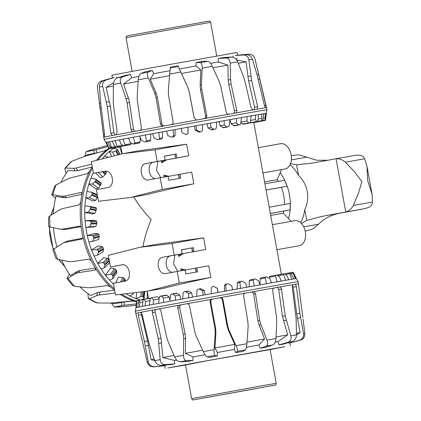 <?xml version="1.0" encoding="UTF-8"?>
<svg xmlns="http://www.w3.org/2000/svg" width="421" height="421" viewBox="0 0 421 421"><rect width="100%" height="100%" fill="white"/><g stroke="black" fill="none" stroke-linecap="round" stroke-linejoin="round"><path stroke-width="0.63" d="M281.375 274.255L253.763 122.316M276.918 249.721L299.284 245.732A12.719 8.394 -100.1 0 0 304.499 240.975A12.719 8.394 -100.1 0 0 303.825 227.03A12.719 8.394 -100.1 0 0 294.826 220.688L272.366 224.693M270.324 213.442L290.006 209.932A38.379 25.334 -100.1 0 0 290.206 206.727A38.379 25.334 -100.1 0 0 290.216 203.469L269.193 207.211M266.061 189.987L287.085 186.24A38.379 25.334 -100.1 0 0 285.933 183.198A38.379 25.334 -100.1 0 0 284.612 180.277L264.93 183.782M262.957 172.905L285.049 168.968A12.83 8.467 -100.1 0 0 291.364 159.77A12.83 8.467 -100.1 0 0 287.064 146.313A12.83 8.467 -100.1 0 0 280.549 143.708L258.368 147.66M106.066 171.052L93.43 173.341L105.387 171.115A8.288 5.473 79.9 0 1 105.413 171.11A8.288 5.473 79.9 0 1 112.249 178.272A8.288 5.473 79.9 0 1 108.35 187.429L96.398 189.655L98.514 201.291L130.773 197.46L162.264 189.413L160.148 177.778L168.1 176.362L168.81 180.288L180.62 178.183L179.909 174.257L191.718 172.152L193.834 183.788C174.999 187.813 159.28 191.423 146.666 194.628L130.773 197.46M155.465 178.646A8.288 5.473 79.9 0 1 149.281 171.431A8.288 5.473 79.9 0 1 153.181 162.274L165.132 160.048L157.186 161.464L155.07 149.829L122.811 153.66L138.709 150.823L186.64 144.203L188.75 155.838A67.549 0.263 169.7 0 0 166.59 159.885L161.606 162.848L161.232 160.775M160.148 177.778L148.197 180.004A8.288 5.473 79.9 0 1 148.166 180.009A8.288 5.473 79.9 0 1 141.335 172.847A8.288 5.473 79.9 0 1 145.229 163.69L153.181 162.274M157.938 161.385L156.533 170.163L160.706 177.678M172.089 243.48L203.659 237.854L155.728 244.475L139.83 247.306L172.089 243.48L174.205 255.11L182.151 253.695L170.2 255.926A8.288 5.473 -100.1 0 0 166.3 265.083A8.288 5.473 -100.1 0 0 172.484 272.298M177.167 271.424L179.283 283.059L210.853 277.439L208.737 265.804L196.928 267.903L197.638 271.834L185.829 273.939L185.119 270.008L165.216 273.655A8.288 5.473 79.9 0 1 165.185 273.661A8.288 5.473 79.9 0 1 158.354 266.498A8.288 5.473 79.9 0 1 162.248 257.342L174.205 255.11M122.464 264.756L122.406 264.767A8.288 5.473 79.9 0 1 122.432 264.762A8.288 5.473 79.9 0 1 129.268 271.919A8.288 5.473 79.9 0 1 125.369 281.081L113.417 283.307L115.533 294.942L147.792 291.111L163.685 288.28C176.299 285.075 192.018 281.46 210.853 277.439M174.957 255.037L173.552 263.814L177.725 271.329M142.961 246.748C144.377 238.239 147.118 229.171 151.197 219.552C143.924 211.947 138.13 204.406 133.81 196.923M164.19 177.057L163.853 175.199L169.079 176.273M203.659 237.854L205.769 249.49A67.549 0.263 169.7 0 0 183.609 253.537L178.625 256.494L178.251 254.426M181.209 270.708L180.872 268.851L186.098 269.924M278.344 181.393A29.633 19.561 -100.1 0 0 277.207 179.672L281.491 169.6M284.454 204.495A29.633 19.561 -100.1 0 0 281.323 187.313L287.085 186.24M291.137 221.346L283.301 213.179A29.633 19.561 -100.1 0 0 283.775 211.095L290.006 209.932M183.609 253.537L181.783 253.863A8.288 5.473 -100.1 0 0 178.625 256.494M181.783 253.863L205.769 249.49M181.456 249.864L191.755 247.943L192.465 251.869M185.135 270.103L195.433 268.182L196.144 272.098M180.872 268.851A8.288 5.473 -100.1 0 0 183.882 270.229M182.151 253.695L181.44 249.769L193.25 247.664L193.96 251.595M139.83 247.306L108.339 255.358L110.449 266.993L123.085 264.704M179.283 283.059L147.792 291.111M196.928 267.903L195.433 268.182M122.406 264.767L110.449 266.993M191.755 247.943L193.25 247.664M195.66 268.14L196.37 272.061M191.981 247.901L192.697 251.826M93.43 173.341L91.32 161.706L122.811 153.66M168.116 176.452L178.415 174.531L179.125 178.451M166.863 176.578A8.288 5.473 79.9 0 1 163.853 175.199M155.07 149.829L186.64 144.203M188.75 155.838L176.941 157.943L176.231 154.018L164.422 156.117L165.132 160.048M157.186 161.464L145.229 163.69M179.909 174.257L178.641 174.494L179.351 178.409M164.437 156.212L174.962 154.249L175.678 158.18L176.941 157.943M174.962 154.249L176.231 154.018M174.736 154.291L175.678 158.18M161.606 162.848A8.288 5.473 79.9 0 1 164.764 160.212L175.446 158.217M162.264 189.413L193.834 183.788M277.207 179.672L264.593 181.919M281.323 187.313L266.067 190.034M283.775 211.095L270.329 213.489M270.682 215.426L283.301 213.179M95.567 172.963L100.282 177.741L102.835 176.978L105.618 174.041A72.133 54.188 -100.6 0 1 106.234 172.957L106.176 172.326M86.926 191.502L91.699 192.255L92.252 193.213A79.711 59.882 79.4 0 0 91.999 194.555L89.426 197.696L85.779 197.849A81.521 61.24 -100.6 0 1 86.926 191.502A81.521 61.24 -100.6 0 1 88.894 183.977A81.521 61.24 -100.6 0 1 90.941 178.141L95.509 179.072L95.914 179.983A79.711 59.882 79.4 0 0 95.472 181.219L92.488 184.019L88.894 183.977L95.867 188.85L98.393 188.145L100.761 184.914A72.133 54.188 -100.6 0 1 101.203 183.682L101.019 182.925M84.947 205.864L89.889 206.39L90.594 207.348A79.711 59.882 79.4 0 0 90.547 208.758L88.405 212.142L84.742 212.5A81.521 61.24 -100.6 0 1 84.947 205.864A81.521 61.24 -100.6 0 1 85.779 197.849L93.188 201.049L95.699 200.407L97.619 196.986A72.133 54.188 -100.6 0 1 97.677 196.686M92.578 241.359L98.672 239.481L99.256 236.128A72.133 54.188 -100.6 0 1 98.914 234.739L98.151 233.797L94.488 233.381L87.3 235.602L92.467 235.55L93.457 236.418A79.711 59.882 79.4 0 0 93.804 237.812L92.578 241.359L88.963 242.138A81.521 61.24 -100.6 0 1 87.3 235.602A81.521 61.24 -100.6 0 1 85.81 227.429L93.336 227.024L95.841 226.519L96.856 223.035A72.133 54.188 -100.6 0 1 96.709 221.609L96.093 220.667L92.594 220.325L85.074 220.73L90.147 220.983L91.004 221.92A79.711 59.882 79.4 0 0 91.152 223.34L89.468 226.861L85.81 227.429A81.521 61.24 -100.6 0 1 85.074 220.73A81.521 61.24 -100.6 0 1 84.742 212.5L92.336 213.921L94.836 213.347L96.304 209.837A72.133 54.188 -100.6 0 1 96.356 208.432L95.893 207.511L90.005 206.411M89.889 206.39L95.893 207.511M97.63 255.137L103.234 251.79L103.424 248.669A72.133 54.188 -100.6 0 1 102.898 247.359L101.993 246.464L98.167 246.011L91.552 249.963L96.762 249.59L97.877 250.363A79.711 59.882 79.4 0 0 98.403 251.669L97.63 255.137L94.078 256.115A81.521 61.24 -100.6 0 1 91.552 249.963A81.521 61.24 -100.6 0 1 88.963 242.138M109.228 260.252L109.218 260.236A72.133 54.188 -100.6 0 1 108.523 259.052L107.487 258.231L103.498 257.778L97.683 263.341L102.892 262.625L104.108 263.267A79.711 59.882 79.4 0 0 104.808 264.451L104.45 267.73L100.987 268.893A81.521 61.24 -100.6 0 1 97.683 263.341A81.521 61.24 -100.6 0 1 94.078 256.115M104.45 267.73L109.376 263.02L109.402 261.204M112.807 278.702L116.885 272.797L116.438 270.429A72.133 54.188 -100.6 0 1 115.601 269.408L114.454 268.698L110.302 268.288L105.487 275.26L110.644 274.208L111.944 274.697A79.711 59.882 79.4 0 0 112.786 275.718L112.807 278.702L109.46 280.028A81.521 61.24 -100.6 0 1 105.487 275.26A81.521 61.24 -100.6 0 1 100.987 268.893M125.379 281.075L124.842 278.907A72.133 54.188 -100.6 0 1 123.89 278.086L122.648 277.507L118.354 277.181L115.801 282.859M147.187 291.453L147.339 298.631M116.475 150.707L112.607 152.039L109.318 151.555A81.521 61.24 -100.6 0 1 113.538 148.324L117.364 149.444L117.375 150.029A79.711 59.882 79.4 0 0 116.475 150.707L118.496 154.76M117.364 149.444L119.596 154.481M108.565 157.296L104.482 156.175A81.521 61.24 -100.6 0 1 109.318 151.555L111.776 156.48M102.035 158.97A81.521 61.24 -100.6 0 1 104.482 156.175M95.509 179.072L101.172 182.967M91.699 192.255L97.304 194.655M132.71 292.9L132.941 294.379L129.879 295.942A81.521 61.24 -100.6 0 1 125.842 293.716M140.314 299.957A81.521 61.24 -100.6 0 1 136.041 298.605L140.782 296.652L142.177 296.584A79.711 59.882 79.4 0 0 143.261 296.926L144.04 298.542L142.093 299.636M121.964 153.875L119.68 146.961M113.538 148.324A81.521 61.24 -100.6 0 1 114.149 147.913M90.941 178.141A81.521 61.24 -100.6 0 1 93.32 172.71M113.596 284.301A81.521 61.24 -100.6 0 1 109.46 280.028M136.683 292.432L136.041 298.605A81.521 61.24 -100.6 0 1 129.879 295.942M114.48 155.786L112.607 152.039M102.835 176.978L98.372 172.463M98.393 188.145L92.488 184.019M95.699 200.407L89.426 197.696M94.836 213.347L88.405 212.142M95.841 226.519L89.468 226.861M133.352 292.827L132.941 294.379M144.777 291.469L144.04 298.542M91.752 164.085L76.127 168.032L73.628 168.337L65.681 168.068L64.797 168.421L65.65 172.184L66.265 173.178M88.2 293.774L87.968 294.974L88.468 298.752L89.431 298.757L96.756 295.6L99.198 294.979L115.18 293.021M69.339 274.092L66.944 278.465L68.034 278.223L75.875 273.513L78.359 272.645L94.983 270.156L95.525 269.845L95.251 267.94A82.748 62.166 -100.6 0 1 91.452 261.02L88.91 259.094L72.317 261.641L69.312 261.567L57.698 259.404L55.972 258.483L52.914 249.795L54.009 248.916L63.645 242.67L81.858 239.039C82.726 238.733 83.032 237.844 82.79 236.376A82.748 62.166 -100.6 0 1 81.327 228.319A82.748 62.166 -100.6 0 1 80.769 202.227A82.748 62.166 -100.6 0 1 81.895 194.434L81.49 192.571L80.864 192.471L64.46 196.154L61.829 196.244L52.857 194.702L51.757 194.881L55.519 198.165M107.918 146.592L96.099 149.755L86.047 151.792L84.821 156.133M111.565 303.325L114.223 306.993L124.348 305.209L136.309 303.925M64.792 168.421L70.565 162.085L71.865 161.269L84.495 156.38L104.534 150.844L107.587 149.245A82.748 62.166 -100.6 0 1 108.85 148.324M136.499 301.783A82.748 62.166 -100.6 0 1 135.241 301.425L131.82 300.999L111.149 303.052L97.619 302.999L96.083 302.683L88.468 298.752M54.556 186.466L56.109 184.908L67.549 179.02L70.528 177.878L87.089 173.741L89.541 171.41A82.748 62.166 -100.6 0 1 92.204 166.595M114.717 290.469A82.748 62.166 -100.6 0 1 110.523 286.88L107.408 285.564L90.483 287.68L87.3 287.68L74.533 286.28L72.523 285.375L66.939 278.47M81.327 228.319C81.037 226.856 80.437 226.14 79.522 226.166L61.113 229.35L50.031 227.008L48.699 226.609L48.504 217.399L49.794 215.91L59.887 209.705L62.666 208.553L79.069 204.938L80.769 202.227M96.425 160.401A82.748 62.166 -100.6 0 1 107.587 149.245M135.241 301.425A82.748 62.166 -100.6 0 1 120.18 294.39M81.895 194.434A82.748 62.166 -100.6 0 1 89.541 171.41M110.523 286.88A82.748 62.166 -100.6 0 1 95.251 267.94M91.452 261.02A82.748 62.166 -100.6 0 1 82.79 236.376M79.785 226.151L80.053 226.219M80.643 226.661L65.571 229.508L61.113 229.35M81.921 194.27L66.734 197.681L64.103 197.77L55.961 196.36A77.001 57.845 -100.6 0 0 53.278 213.752M91.962 167.005L77.827 170.573L75.322 170.873L68.118 170.616A77.001 57.845 -100.6 0 0 60.998 182.372M104.718 150.792L99.082 152.297M96.099 149.755L96.925 152.876L87.81 154.67A77.001 57.845 -100.6 0 0 84.063 156.549M63.645 242.664L67.66 240.996L82.721 238.212M56.956 246.98A77.001 57.845 -100.6 0 1 53.467 227.756M61.698 260.162A77.001 57.845 -100.6 0 0 70.36 275.581L77.464 271.298L79.953 270.429L95.356 268.124M79.937 286.896A77.001 57.845 -100.6 0 0 90.815 295.516L97.451 292.632L99.893 292.006L114.417 290.227M109.855 303.052A77.001 57.845 -100.6 0 0 114.886 303.662L124.027 301.999L133.125 301.02M114.417 288.827A82.748 62.166 -100.6 0 1 82.648 198.044A82.748 62.166 -100.6 0 1 92.499 168.216M97.914 160.022A82.748 62.166 -100.6 0 1 109.318 148.734M136.562 301.141A82.748 62.166 -100.6 0 1 121.701 294.211M302.857 317.376L298.168 281.649A82.748 0.326 169.7 0 0 270.44 286.443A82.748 0.326 169.7 0 0 138.998 310.477A82.748 0.326 169.7 0 0 135.336 311.24L135.941 307.698A81.521 0.321 169.7 0 1 135.983 307.683L136.641 300.689A79.711 0.316 -10.3 0 1 136.736 300.668L136.467 307.567A81.521 0.321 169.7 0 0 135.983 307.683M298.552 283.765A82.748 0.326 169.7 0 0 295.431 284.243A82.748 0.326 169.7 0 0 292.848 284.68A82.748 0.326 169.7 0 0 279.591 287.001A82.748 0.326 169.7 0 0 274.124 287.969A82.748 0.326 169.7 0 0 270.824 288.553A82.748 0.326 169.7 0 0 252.947 291.758A82.748 0.326 169.7 0 0 245.548 293.09L245.501 293.095M298.168 281.649L296.352 278.549A81.521 0.321 169.7 0 0 296.158 278.56A81.521 0.321 169.7 0 0 295.416 278.67A81.521 0.321 169.7 0 0 293.763 278.939A81.521 0.321 169.7 0 0 291.821 279.265A81.521 0.321 169.7 0 0 288.727 279.797A81.521 0.321 169.7 0 0 285.648 280.328A81.521 0.321 169.7 0 0 281.217 281.107A81.521 0.321 169.7 0 0 277.113 281.833A81.521 0.321 169.7 0 0 271.492 282.828A81.521 0.321 169.7 0 0 269.04 283.265A81.521 0.321 169.7 0 0 266.498 283.717L265.214 277.997L265.704 277.007A79.711 0.316 -10.3 0 1 266.767 276.818L269.977 278.739L271.492 282.828M270.114 349.662L284.738 346.715L201.959 361.628L167.784 368.001L185.524 365.033M274.103 287.975L274.113 287.969C273.087 288.296 272.619 289.201 272.713 290.69L276.529 317.35L276.755 321.876L275.987 338.489C275.692 341.873 274.587 344.046 272.671 344.999L266.435 347.136L260.267 348.241L258.931 344.988L246.374 347.246M235.786 352.656L237.47 351.335C237.86 350.656 237.376 348.772 236.028 345.683L229.108 330.453L227.756 326.128L222.962 299.647C222.551 298.21 221.604 297.558 220.109 297.689A82.748 0.326 169.7 0 1 245.548 293.09C244.191 293.474 243.559 294.411 243.654 295.9L247.948 322.475L248.137 327.006L246.853 343.725C246.543 347.115 246.048 349.172 245.364 349.904L243.191 351.314L235.786 352.656L234.302 349.43L217.446 352.493L217.199 356.034L209.832 357.376L207.048 356.871C206.074 356.44 204.843 354.692 203.359 351.63L196.281 336.437L194.865 332.127L189.503 305.746C189.066 304.315 188.155 303.657 186.761 303.773A82.748 0.326 169.7 0 0 179.446 305.12C178.178 305.488 177.63 306.414 177.809 307.893L183.23 334.263L183.656 338.752L183.461 355.282C183.572 358.597 184.598 360.381 186.545 360.634L192.95 360.476L186.898 361.597L180.099 361.823C177.909 361.618 176.083 359.981 174.62 356.919L168.105 341.626L166.732 337.31L160.901 311.014C160.469 309.588 159.722 308.898 158.664 308.956L158.664 308.956A82.748 0.326 169.7 0 0 153.349 309.945C152.481 310.251 152.165 311.135 152.407 312.598L158.285 338.884L160.175 359.608C160.638 362.86 162.317 364.523 165.211 364.602L174.641 363.881L170.947 364.575L161.28 365.344C158.238 365.296 156.07 363.723 154.781 360.629L149.455 345.125L142.093 314.55L140.677 312.34A82.748 0.326 169.7 0 0 138.288 312.808L138.272 315.292L144.419 341.526L148.281 361.892C149.123 365.075 151.223 366.659 154.581 366.649L165.432 365.654L153.844 366.812C150.455 366.833 148.266 365.27 147.266 362.123L135.336 311.24M205.069 354.756L193.044 356.966L192.95 360.476M176.636 360.008L174.457 360.418L174.641 363.881M165.332 365.023L165.432 365.654M185.508 364.96L207.137 360.734L270.098 349.588M159.264 298L157.586 296.731L151.555 297.81L153.386 299.962L153.239 304.351A81.521 0.321 169.7 0 0 149.334 305.083L150.108 298.984L150.729 297.963A79.711 0.316 -10.3 0 1 151.549 297.81L157.586 296.731L151.555 297.81M169.973 300.299L169.184 297.073L166.811 295.279L161.117 296.026L163.464 298.084L163.453 302.452A81.521 0.321 169.7 0 0 158.628 303.352L159.354 297.258L160.096 296.216A79.711 0.316 -10.3 0 1 161.117 296.026L166.248 295.116M180.783 299.257L179.82 295.105L177.204 293.358L172.526 293.916L176.562 293.211M192.565 297.094L191.666 292.932L188.882 291.211L185.372 291.553M205.159 294.8L204.322 290.622L201.443 288.917L199.244 289.017M199.207 289.027L202.638 290.89L203.175 295.158A81.521 0.321 169.7 0 0 196.665 296.347L196.923 290.343L197.823 289.274A79.711 0.316 -10.3 0 1 199.207 289.027L200.712 288.78M218.12 292.437L217.352 288.248L213.731 286.406M224.467 291.285L224.514 285.354L225.372 284.296L226.63 284.038A79.711 0.316 -10.3 0 1 228.019 283.786L231.687 285.617L232.645 289.806A81.521 0.321 169.7 0 0 226.088 290.995L225.793 285.091L226.63 284.038M237.17 288.99L237.265 283.049L238.118 281.991L240.68 281.496A79.711 0.316 -10.3 0 1 242.007 281.26L245.627 283.101L246.785 287.254A81.521 0.321 169.7 0 0 240.544 288.38L239.933 282.533L240.68 281.496M249.153 286.827L249.258 280.891L250.048 279.844L253.852 279.128A79.711 0.316 -10.3 0 1 255.073 278.913L258.536 280.781L259.883 284.901A81.521 0.321 169.7 0 0 254.168 285.927L253.221 280.144L253.852 279.128M285.648 280.328L283.733 274.724L283.87 273.797L277.071 275.129M269.961 276.297L275.813 275.213L269.956 276.297L269.393 277.297L269.393 278.339M136.736 300.668L138.72 300.305L136.736 300.668L138.598 300.594M139.151 300.168L143.408 299.399L139.151 300.168L139.84 302.525L139.514 306.956A81.521 0.321 169.7 0 0 137.814 307.288L138.798 300.236A79.711 0.316 -10.3 0 1 139.151 300.168L143.224 299.699M144.145 299.205L150.534 298.057L144.15 299.205L145.424 301.457L145.166 305.872A81.521 0.321 169.7 0 0 142.319 306.414L143.072 300.31L143.55 299.32A79.711 0.316 -10.3 0 1 144.145 299.205L150.292 298.363M172.51 293.921L175.304 295.9L175.457 300.236A81.521 0.321 169.7 0 0 169.874 301.268L170.5 295.189L171.331 294.137A79.711 0.316 -10.3 0 1 172.51 293.921L172.521 293.916M185.356 291.558L188.513 293.474L188.85 297.779A81.521 0.321 169.7 0 0 182.703 298.905L183.167 292.863L184.051 291.795A79.711 0.316 -10.3 0 1 185.356 291.558L188.192 291.069M213.589 286.406L217.194 288.243L217.941 292.474A81.521 0.321 169.7 0 0 211.295 293.679L211.295 287.722L212.179 286.659A79.711 0.316 -10.3 0 1 213.589 286.406L213.957 286.391M296.31 278.565L293.679 273.087L292.953 272.319L293.237 272.266M295.416 278.67L292.727 272.303A79.711 0.316 -10.3 0 1 292.895 272.276L296.158 278.56M291.821 279.265L289.569 272.819A79.711 0.316 -10.3 0 1 289.99 272.745L291.911 274.908L293.763 278.939M277.26 275.013L283.87 273.797A79.711 0.316 -10.3 0 1 284.533 273.682L286.954 275.75L288.727 279.797M277.113 281.833L275.502 276.171L275.823 275.213A79.711 0.316 -10.3 0 1 276.702 275.055L279.555 277.044L281.217 281.107M260.783 277.923L265.704 277.007L260.778 277.928L260.094 278.949L260.015 284.88M137.814 307.288A81.521 0.321 169.7 0 0 136.467 307.567M142.319 306.414A81.521 0.321 169.7 0 0 139.514 306.956M149.334 305.083A81.521 0.321 169.7 0 0 145.166 305.872M158.628 303.352A81.521 0.321 169.7 0 0 153.239 304.351M169.874 301.268A81.521 0.321 169.7 0 0 163.453 302.452M182.703 298.905A81.521 0.321 169.7 0 0 175.457 300.236M196.665 296.347A81.521 0.321 169.7 0 0 188.85 297.779M211.295 293.679A81.521 0.321 169.7 0 0 203.175 295.158M226.088 290.995A81.521 0.321 169.7 0 0 217.941 292.474M240.544 288.38A81.521 0.321 169.7 0 0 232.645 289.806M254.168 285.927A81.521 0.321 169.7 0 0 246.785 287.254M266.498 283.717A81.521 0.321 169.7 0 0 259.883 284.901M138.304 302.862L136.83 303.131M142.866 301.978L139.84 302.525M149.892 300.652L145.424 301.457M159.154 298.931L153.386 299.962M169.184 297.073L163.464 298.084M179.82 295.105L175.304 295.9M191.666 292.932L188.513 293.474M204.322 290.622L202.638 290.89M303.052 318.913L304.83 333.479C304.983 336.779 303.473 339.021 300.305 340.189L289.769 343.078L299.357 340.331C302.494 339.163 303.888 336.942 303.536 333.674L299.863 313.271L296.379 286.554L295.431 284.243L292.706 284.738M292.848 284.68L292.242 287.254L296.11 318.465L296.495 334.869C296.363 338.221 294.9 340.452 292.106 341.563L282.912 344.225L279.049 344.899L287.996 342.278C290.632 341.199 291.585 339.058 290.853 335.853L285.222 315.808L281.454 289.143C281.165 287.685 280.539 286.969 279.591 287.001L276.839 287.506A79.543 0.31 169.7 0 0 273.918 288.022M260.267 348.241L266.104 346.173C267.767 345.262 268.061 343.241 266.977 340.1L260.915 324.712L259.72 320.36L255.484 293.774C255.126 292.327 254.279 291.658 252.947 291.758L251.1 292.1A79.543 0.31 169.7 0 0 245.311 293.142M234.302 349.43L234.755 344.362L228.487 330.574L227.135 326.254L222.341 299.773C221.93 298.336 220.978 297.684 219.488 297.815L220.109 297.689A82.748 0.326 169.7 0 0 212.058 299.152C210.616 299.557 209.963 300.499 210.084 301.983L214.947 328.459L215.21 332.979L214.121 349.662C213.957 353.03 214.215 354.95 214.899 355.435L217.199 356.034M140.819 312.35L138.288 312.808A82.748 0.326 169.7 0 0 135.72 313.356M186.803 303.767L186.761 303.773A82.748 0.326 169.7 0 1 212.058 299.152L212.763 299.036C211.321 299.442 210.663 300.383 210.784 301.873L215.647 328.343L215.91 332.864L214.92 347.967L217.446 352.493M186.998 303.746A79.543 0.31 169.7 0 0 181.356 304.778L179.446 305.12A82.748 0.326 169.7 0 0 158.664 308.956L158.685 308.951M158.875 308.935A79.543 0.31 169.7 0 0 156.138 309.446L153.349 309.945A82.748 0.326 169.7 0 0 140.677 312.34L140.682 312.34M156.138 309.446C155.26 309.751 154.944 310.635 155.186 312.103L161.059 338.384L162.806 357.571L174.457 360.418M181.356 304.778C180.088 305.151 179.535 306.078 179.714 307.556L185.135 333.927L185.556 338.421L185.366 353.382L193.044 356.966M141.472 312.229L141.445 314.719L147.592 340.952L151.139 359.808L154.712 360.444M288.885 343.21L288.743 342.536M279.049 344.899L277.981 341.599L275.197 342.089M154.275 359.192A77.001 0.305 169.7 0 0 151.139 359.808M174.005 355.482A77.001 0.305 169.7 0 0 162.806 357.571M202.69 350.198A77.001 0.305 169.7 0 0 185.366 353.382M234.755 344.362A77.001 0.305 169.7 0 0 214.92 347.967M219.488 297.815A79.543 0.31 169.7 0 0 212.763 299.036M258.931 344.988L264.583 338.984L259.078 325.054L257.884 320.702L253.647 294.116C253.289 292.674 252.437 292 251.1 292.1M264.583 338.984A77.001 0.305 169.7 0 0 246.974 342.152M277.981 341.599L287.701 334.869L282.486 316.313L278.718 289.643C278.428 288.19 277.802 287.475 276.839 287.506M287.701 334.869A77.001 0.305 169.7 0 0 276.065 336.932M290.853 335.853A80.127 0.316 169.7 0 1 296.495 334.869L300.12 332.727L296.7 313.845L293.216 287.127L292.258 284.822M300.12 332.727A77.001 0.305 169.7 0 0 296.468 333.343M112.491 77.922L101.961 80.811C98.788 81.979 97.277 84.221 97.435 87.521L103.713 137.235A82.748 0.326 -10.3 0 1 103.787 137.209A82.748 0.326 -10.3 0 1 104.524 137.041A82.748 0.326 -10.3 0 1 112.218 135.541A82.748 0.326 -10.3 0 1 116.154 134.799A82.748 0.326 -10.3 0 1 123.927 133.341A82.748 0.326 -10.3 0 1 133.257 131.61L133.257 131.61A82.748 0.326 -10.3 0 1 139.714 130.415A82.748 0.326 -10.3 0 1 151.055 128.331A82.748 0.326 -10.3 0 1 163.264 126.095A82.748 0.326 -10.3 0 1 171.126 124.658A82.748 0.326 -10.3 0 1 197.054 119.943A82.748 0.326 -10.3 0 1 204.953 118.517A82.748 0.326 -10.3 0 1 228.782 114.228A82.748 0.326 -10.3 0 1 235.36 113.049A82.748 0.326 -10.3 0 1 238.818 112.433A82.748 0.326 -10.3 0 1 252.958 109.928A82.748 0.326 -10.3 0 1 257.078 109.207L257.631 106.645L251.611 80.39L248.879 59.861C248.248 56.646 246.348 55.03 243.185 55.014L235.339 55.514L245.769 54.577C249.032 54.577 251.248 56.135 252.421 59.256L257.078 74.906L264.414 105.492L265.409 107.797A82.748 0.326 -10.3 0 1 266.356 107.655L254.994 58.877C254 55.73 251.805 54.167 248.422 54.188L237.523 55.193M116.154 134.799L117.143 132.136L113.528 105.45L113.233 100.935L113.423 84.405C113.644 81.032 114.991 78.827 117.448 77.79L125.521 75.38L130.505 74.454L122.753 76.801C120.495 77.801 119.806 79.879 120.701 83.048L126.032 98.546L127.105 102.919L131.057 129.542C131.384 130.994 132.115 131.684 133.257 131.61M103.713 137.235L104.098 139.351A82.748 0.326 -10.3 0 1 151.892 130.363A82.748 0.326 -10.3 0 1 239.202 114.549A82.748 0.326 -10.3 0 1 266.93 109.76L266.325 113.302A81.521 0.321 -10.3 0 1 266.282 113.317L265.551 120.332A79.711 0.316 169.7 0 1 265.435 120.359L257.952 121.658M105.96 142.456A81.521 0.321 -10.3 0 1 105.908 142.451A81.521 0.321 -10.3 0 1 105.95 142.435A81.521 0.321 -10.3 0 1 106.439 142.319A81.521 0.321 -10.3 0 1 107.787 142.04A81.521 0.321 -10.3 0 1 109.481 141.709A81.521 0.321 -10.3 0 1 112.286 141.167A81.521 0.321 -10.3 0 1 115.138 140.625A81.521 0.321 -10.3 0 1 119.306 139.84A81.521 0.321 -10.3 0 1 123.206 139.109A81.521 0.321 -10.3 0 1 128.594 138.104A81.521 0.321 -10.3 0 1 133.42 137.209A81.521 0.321 -10.3 0 1 139.846 136.02A81.521 0.321 -10.3 0 1 145.429 134.988A81.521 0.321 -10.3 0 1 152.67 133.657A81.521 0.321 -10.3 0 1 158.822 132.531A81.521 0.321 -10.3 0 1 166.637 131.099A81.521 0.321 -10.3 0 1 173.147 129.91A81.521 0.321 -10.3 0 1 181.267 128.431A81.521 0.321 -10.3 0 1 187.908 127.226A81.521 0.321 -10.3 0 1 196.06 125.747A81.521 0.321 -10.3 0 1 202.612 124.558A81.521 0.321 -10.3 0 1 210.511 123.132A81.521 0.321 -10.3 0 1 216.757 122.006A81.521 0.321 -10.3 0 1 224.135 120.68A81.521 0.321 -10.3 0 1 229.855 119.653A81.521 0.321 -10.3 0 1 236.465 118.475A81.521 0.321 -10.3 0 1 239.012 118.017A81.521 0.321 -10.3 0 1 241.465 117.585L240.749 123.679L239.986 124.716A79.711 0.316 169.7 0 0 238.933 124.905L236.486 122.843L236.465 118.475L229.987 119.68L230.997 123.863L234.018 125.821A72.133 0.284 -10.3 0 1 235.071 125.632L239.986 124.716L235.076 125.632M233.013 113.486C234.134 113.144 234.597 112.239 234.392 110.77L228.75 84.447L228.235 79.979L227.908 65.129L218.299 61.987L218.288 58.498L223.414 57.588L231.645 57.035C234.26 57.145 236.276 58.74 237.681 61.819L243.738 77.211L245.064 81.537L251.053 107.797L252.958 109.928M212.968 67.802A77.001 0.305 -10.3 0 1 226.414 65.397A77.001 0.305 -10.3 0 1 227.908 65.129M210.532 63.371L218.299 61.987M112.407 78.027L111.944 75.196L148.655 68.291L237.012 52.467L237.581 55.314M233.039 57.193L232.913 55.925M237.365 58.751L235.907 59.04M139.714 130.415C140.914 130.057 141.472 129.126 141.377 127.637L137.372 101.019L137.172 96.488L138.256 79.806C138.577 76.411 139.44 74.301 140.846 73.459L145.398 71.702L152.26 70.444L148.155 72.117C147.024 72.907 147.066 74.854 148.276 77.964L154.796 93.251L156.07 97.588L160.543 124.121C160.927 125.558 161.832 126.216 163.264 126.095L163.243 126.095M111.844 148.276L111.954 148.308A79.711 0.316 169.7 0 0 112.36 148.239L119.49 146.934A72.133 0.284 -10.3 0 1 119.085 147.003L118.927 146.876M109.202 148.697L109.255 148.739A79.711 0.316 169.7 0 0 109.402 148.718L116.87 147.092L116.812 147.371A72.133 0.284 -10.3 0 1 116.664 147.392L116.675 147.287M116.533 147.366L109.097 148.718L116.533 147.366A72.133 0.284 -10.3 0 1 116.649 147.339L109.213 148.692A79.711 0.316 169.7 0 0 109.097 148.718L105.95 142.435M112.302 141.198L109.481 141.709L111.828 148.155A79.711 0.316 169.7 0 0 111.46 148.229L118.664 146.929L118.469 146.697L118.669 146.929A72.133 0.284 -10.3 0 1 119.038 146.855L119.122 146.787M119.317 139.872L115.138 140.625L117.117 146.234L117.017 147.161A79.711 0.316 169.7 0 0 116.401 147.276L123.137 146.066A72.133 0.284 -10.3 0 1 123.753 145.945L123.9 145.861M128.61 138.141L123.206 139.109L124.879 144.771L124.6 145.729A79.711 0.316 169.7 0 0 123.763 145.887L129.794 144.808A72.133 0.284 -10.3 0 1 130.636 144.65L131.168 142.908M139.861 136.062L133.42 137.209L134.767 142.935L134.32 143.919A79.711 0.316 169.7 0 0 133.283 144.114L138.409 143.203A72.133 0.284 -10.3 0 1 139.446 143.008L140.114 141.982L140.167 136.978M256.084 121.827L255.979 122.116A72.133 0.284 -10.3 0 1 255.61 122.19L255.415 122.069M148.692 141.303L144.65 142.009L148.687 141.303A72.133 0.284 -10.3 0 1 149.887 141.082L150.66 140.035L150.76 134.057L145.429 134.988L146.445 140.777L145.84 141.793A79.711 0.316 169.7 0 0 144.65 142.009L141.23 140.14L139.846 136.02M258.089 121.411L258.115 121.68A72.133 0.284 -10.3 0 1 257.999 121.706L265.435 120.359M160.29 139.167L157.465 139.656L160.29 139.167A72.133 0.284 -10.3 0 1 161.601 138.93L162.448 137.872L162.548 131.889L158.822 132.531L159.501 138.377L158.775 139.414A79.711 0.316 169.7 0 0 157.465 139.656L153.87 137.814L152.67 133.657M257.684 121.432L257.836 121.674A72.133 0.284 -10.3 0 1 257.984 121.653L265.393 120.306A79.711 0.316 169.7 0 0 265.246 120.327L265.03 117.854L265.388 113.423A81.521 0.321 -10.3 0 1 266.125 113.312L265.393 120.306L257.984 121.653M175.078 135.562L175.136 129.589L173.147 129.91L173.505 135.815L172.684 136.872A79.711 0.316 169.7 0 0 171.3 137.125L172.81 136.878A72.133 0.284 -10.3 0 1 174.194 136.625L175.078 135.562L173.505 135.815M254.884 121.89L255.158 122.111A72.133 0.284 -10.3 0 1 255.563 122.043L262.693 120.738A79.711 0.316 169.7 0 0 262.288 120.806L261.478 118.443L261.794 114.017A81.521 0.321 -10.3 0 1 263.73 113.691L262.693 120.738L255.563 122.043M188.119 133.189L187.908 127.226L187.971 133.183L187.092 134.246A79.711 0.316 169.7 0 0 185.682 134.504L185.824 134.51A72.133 0.284 -10.3 0 1 187.234 134.252L187.971 133.183M249.779 122.769L250.169 122.969A72.133 0.284 -10.3 0 1 250.816 122.858L257.426 121.643A79.711 0.316 169.7 0 0 256.778 121.753L255.384 119.496L255.621 115.086A81.521 0.321 -10.3 0 1 258.694 114.549L257.931 120.648L257.426 121.643L250.816 122.853M202.612 124.558L202.406 130.568L201.506 131.631A79.711 0.316 169.7 0 0 200.117 131.884L196.639 130.015L196.06 125.747L194.439 126.079L195.265 130.299L198.886 132.136A72.133 0.284 -10.3 0 1 200.275 131.884L200.322 131.878M240.875 122.585L243.043 124.216A72.133 0.284 -10.3 0 1 243.906 124.069L249.769 122.985A79.711 0.316 169.7 0 0 248.906 123.137L246.959 120.98L247.08 116.585A81.521 0.321 -10.3 0 1 251.184 115.859L250.416 121.964L249.774 122.979L243.906 124.063M207.137 123.785L208.032 127.989L211.558 129.847A72.133 0.284 -10.3 0 1 212.879 129.61L215.436 129.115A79.711 0.316 169.7 0 0 214.115 129.352L210.889 127.437L210.511 123.132L207.137 123.785M229.855 119.653L229.256 125.732L228.414 126.784A79.711 0.316 169.7 0 0 227.203 127L224.325 125.021L224.135 120.68L219.125 121.627L220.083 125.821L223.398 127.721A72.133 0.284 -10.3 0 1 224.609 127.5L224.619 127.5M117.054 147.382L117.222 147.403A79.711 0.316 169.7 0 0 117.869 147.292L120.885 146.74L117.869 147.292M112.36 148.239L119.49 146.934M109.402 148.718L116.812 147.371M107.797 142.072L106.439 142.319L109.213 148.692M118.669 146.929L111.46 148.229L109.649 146.071L107.787 142.04M111.46 148.229L111.17 148.018M123.137 146.066L116.401 147.276L114.08 145.213L112.286 141.167M116.401 147.276L116.001 147.082M129.794 144.808L123.253 145.713L120.99 143.903L119.306 139.84M257.631 121.89L253.81 122.574L257.631 121.89A79.711 0.316 169.7 0 0 258.247 121.769L258.552 121.443M138.414 143.203L132.689 143.956L130.142 142.193L128.594 138.104M262.82 120.89L255.61 122.19L262.82 120.89A79.711 0.316 169.7 0 0 263.188 120.816L263.383 120.511M172.81 136.878L170.563 136.988L167.637 135.294L166.637 131.099M185.824 134.51L182.056 132.662L181.267 128.431M216.757 122.006L216.331 128.052L215.436 129.115L212.879 129.61M228.419 126.784L224.614 127.5L228.414 126.784M263.73 113.723L265.388 113.423A81.521 0.321 -10.3 0 0 263.73 113.691M258.689 114.586L261.794 114.017A81.521 0.321 -10.3 0 0 258.694 114.549M251.184 115.901L255.621 115.086A81.521 0.321 -10.3 0 0 251.184 115.859M241.459 117.627L247.08 116.585A81.521 0.321 -10.3 0 0 241.465 117.585M263.22 118.185L265.03 117.854M258.131 119.054L261.478 118.443M250.621 120.374L255.384 119.496M240.933 122.095L246.959 120.98M230.997 123.863L236.486 122.843M220.083 125.821L224.325 125.021M208.032 127.989L210.889 127.437M195.265 130.299L196.639 130.015M104.524 137.041L104.592 134.546L100.682 103.34L99.44 87.068C99.424 83.732 100.956 81.49 104.029 80.343L114.196 77.532L106.413 79.879C103.434 81.011 102.198 83.195 102.713 86.426L107.266 106.629L110.849 133.325L112.218 135.541M171.126 124.658C172.547 124.258 173.205 123.316 173.099 121.827L168.563 95.304L168.358 90.778L169.647 74.064L170.389 67.128L177.941 65.76L187.755 87.252L189.15 91.562L194.202 117.991L196.291 119.964L197.054 119.943M204.98 118.511L204.953 118.517C206.348 118.122 206.974 117.185 206.832 115.707L201.717 89.289L201.391 84.784L202.164 68.17C202.222 64.829 201.622 62.982 200.359 62.629L196.17 62.461L203.111 61.208L207.753 61.298C209.29 61.603 210.805 63.282 212.305 66.344L219.22 81.574L220.63 85.884L226.214 112.218C226.651 113.644 227.508 114.312 228.782 114.228M235.36 113.049L235.371 113.049C236.476 112.712 236.934 111.807 236.728 110.334L231.092 84.016L230.571 79.543L230.192 63.145C229.934 59.861 228.598 58.151 226.188 58.003L218.288 58.498M99.209 102.087L103.787 137.209M257.078 109.207A82.748 0.326 -10.3 0 1 265.409 107.797M266.356 107.655A82.748 0.326 -10.3 0 1 266.546 107.644L266.93 109.76M254.047 109.765L254.621 107.197L248.595 80.943L246.08 61.934L236.739 60.056M203.69 118.759C205.09 118.364 205.716 117.427 205.574 115.943L200.459 89.531L200.138 85.021L200.843 69.986L195.97 65.986L196.17 62.461M113.617 82.716L106.081 87.384L110.307 106.081L113.891 132.778L115.27 134.988M116.438 77.101L116.701 78.106M130.505 74.454L131.705 77.727L138.883 76.396M152.26 70.444L153.676 73.675L169.916 70.712M177.941 65.76L179.441 68.981L195.97 65.986M106.081 87.384A77.001 0.305 -10.3 0 1 113.396 85.995M238.27 63.297A77.001 0.305 -10.3 0 1 246.08 61.934M179.441 68.981L187.798 87.258L189.192 91.567L194.244 117.996L196.307 119.964M181.393 73.501A77.001 0.305 -10.3 0 1 200.843 69.986M153.676 73.675L150.218 79.185L156.123 93.025L157.401 97.356L161.875 123.89C162.259 125.326 163.169 125.984 164.606 125.863M150.218 79.185A77.001 0.305 -10.3 0 1 169.521 75.659M131.705 77.727L123.579 84.095A77.001 0.305 -10.3 0 1 138.146 81.406M123.579 84.095L128.421 98.125L129.5 102.492L133.452 129.115C133.773 130.568 134.51 131.257 135.662 131.184M256.921 388.467L204.001 398.003L256.921 388.467M301.631 223.656A61.408 40.532 79.9 0 1 306.704 220.362L321.607 216.452A88.768 0.347 169.7 0 0 345.22 212.121A10.088 8.625 -112.6 0 0 345.752 212.005C348.977 211.005 351.493 208.827 353.293 205.474L358.534 193.113L361.865 181.577L354.687 171.931L345.425 162.196C342.568 159.691 339.447 158.543 336.074 158.754A10.088 8.615 -87.3 0 0 335.579 158.828A10.088 8.615 -87.3 0 0 335.537 158.833A88.768 0.347 -10.3 0 1 311.919 163.164L311.545 163.232M335.621 158.817L355.487 155.281L359.823 155.181C362.165 155.565 363.77 156.759 364.633 158.775L366.98 166.311L367.654 180.546L372.038 194.144L372.496 202.054C372.401 204.248 371.322 205.937 369.264 207.127L365.17 208.569A103.813 0.41 169.7 0 0 340.673 213.058C331.616 214.673 324.233 218.388 318.523 224.219L314.271 227.824A38.379 25.334 -100.1 0 1 311.019 229.624L305.193 231.103M280.149 172.757A38.379 25.334 79.9 0 1 289.422 194.723A38.379 25.334 79.9 0 1 288.48 218.578M290.08 164.669A38.379 25.334 79.9 0 1 298.531 175.41C303.194 179.999 306.099 185.377 307.262 191.544C308.346 197.723 307.514 203.785 304.767 209.721A38.379 25.334 79.9 0 1 300.694 222.709M291.253 155.612L297.437 154.891A38.379 25.334 -100.1 0 1 301.11 155.402L316.634 160.248L327.801 160.254M355.487 155.281L335.579 158.828M298.531 175.41L296.6 164.769A61.408 40.532 79.9 0 1 290.574 163.474M311.919 163.164L296.6 164.769M306.704 220.362L304.767 209.721M170.2 255.926L162.248 257.342M164.764 160.212L166.59 159.885M143.814 291.585L143.261 296.926M144.203 291.537L143.614 297.189M141.277 291.885L140.782 296.652M124.842 278.907L123.732 281.386M125.153 279.312L124.269 281.286M122.648 277.507L120.648 281.959M116.438 270.429L112.786 275.718M116.696 270.94L112.996 276.297M114.454 268.698L110.644 274.208M109.218 260.236L104.808 264.451M109.344 260.894L104.94 265.098M107.487 258.231L102.892 262.625M103.424 248.669L98.403 251.669M103.534 249.332L98.456 252.368M101.993 246.464L96.762 249.59M99.256 236.128L93.804 237.812M99.282 236.834L93.757 238.539M98.151 233.797L92.467 235.55M96.856 223.035L91.152 223.34M96.783 223.767L91.01 224.077M96.093 220.667L90.147 220.983M96.304 209.837L90.547 208.758M96.135 210.568L90.299 209.474M97.619 196.986L91.999 194.555M97.351 197.691L91.662 195.228M100.761 184.914L95.472 181.219M100.398 185.572L95.041 181.83M105.618 174.041L103.198 171.589M105.161 174.626L102.324 171.752M117.791 154.944L115.833 151.018M142.687 291.716L142.177 296.584M123.89 278.086L122.29 281.654M115.601 269.408L111.944 274.697M108.523 259.052L104.108 263.267M102.898 247.359L97.877 250.363M98.914 234.739L93.457 236.418M96.709 221.609L91.004 221.92M96.356 208.432L90.594 207.348M97.451 195.46L92.252 193.213M101.203 183.682L95.914 179.983M106.234 172.957L104.624 171.326M86.294 151.713A80.127 60.192 -100.6 0 1 92.525 149.534L107.408 145.519M114.223 306.993L121.832 306.793A80.127 60.192 -100.6 0 1 114.512 306.977M65.681 168.068A80.127 60.192 -100.6 0 1 71.865 161.269M97.619 302.999A80.127 60.192 -100.6 0 1 89.431 298.757M52.857 194.702A80.127 60.192 -100.6 0 1 56.109 184.908M74.533 286.28A80.127 60.192 -100.6 0 1 68.034 278.223M57.698 259.404A80.127 60.192 -100.6 0 1 54.009 248.916M50.031 227.008A80.127 60.192 -100.6 0 1 49.794 215.91M65.571 229.508L63.108 229.266M81.874 193.15L80.864 192.471M66.734 197.681L64.46 196.154M64.103 197.77L61.829 196.244M77.827 170.573L76.127 168.032M75.322 170.873L73.628 168.337M94.483 153.433L93.657 150.318M67.66 240.996L65.439 242.075M95.688 269.177L94.983 270.156M79.953 270.429L78.359 272.645M77.464 271.298L75.875 273.513M99.893 292.006L99.198 294.979M97.451 292.632L96.756 295.6M124.027 301.999L124.348 305.209M121.548 302.367L121.874 305.578M260.094 278.949L265.214 277.997M269.393 277.297L275.502 276.171M277.949 275.787L283.733 274.724M249.258 280.891L253.221 280.144M285.57 274.445L289.627 273.703M284.701 273.708L289.564 272.819L284.701 273.708M237.265 283.049L239.933 282.533M290.8 273.55L292.979 273.155M290.106 272.776L292.727 272.303L290.106 272.776M224.514 285.354L225.793 285.091M201.443 288.917L199.917 289.164M188.882 291.211L186.019 291.706M177.204 293.358L173.105 294.079M166.811 295.279L161.622 296.2M250.048 279.844L253.837 279.134M238.118 281.991L240.654 281.502M225.398 284.291L226.582 284.049M300.305 340.189A74.528 0.295 169.7 0 0 299.357 340.331M292.106 341.563A74.528 0.295 169.7 0 0 287.996 342.278M272.671 344.999A74.528 0.295 169.7 0 0 266.104 346.173M245.364 349.904A74.528 0.295 169.7 0 0 237.47 351.335M154.581 366.649A74.528 0.295 169.7 0 0 153.844 366.812M214.899 355.435A74.528 0.295 169.7 0 0 207.048 356.871M186.545 360.634A74.528 0.295 169.7 0 0 180.099 361.823M165.211 364.602A74.528 0.295 169.7 0 0 161.28 365.344M304.83 333.479A80.127 0.316 169.7 0 0 303.536 333.674M275.987 338.489A80.127 0.316 169.7 0 0 266.977 340.1M246.853 343.725A80.127 0.316 169.7 0 0 236.028 345.683M148.281 361.892A80.127 0.316 169.7 0 0 147.266 362.123M214.121 349.662A80.127 0.316 169.7 0 0 203.359 351.63M183.461 355.282A80.127 0.316 169.7 0 0 174.62 356.919M160.175 359.608A80.127 0.316 169.7 0 0 154.781 360.629M155.186 312.103L152.407 312.598M161.059 338.384L158.285 338.884M161.711 342.836L158.938 343.336M179.714 307.556L177.809 307.893M141.445 314.719L138.272 315.292M185.135 333.927L183.23 334.263M147.592 340.952L144.419 341.526M185.556 338.421L183.656 338.752M210.784 301.873L210.084 301.983M148.497 345.357L145.329 345.93M215.647 328.343L214.947 328.459M215.91 332.864L215.21 332.979M222.341 299.773L222.962 299.647M227.135 326.254L227.756 326.128M228.487 330.574L229.108 330.453M253.647 294.116L255.484 293.774M257.884 320.702L259.72 320.36M259.078 325.054L260.915 324.712M278.718 289.643L281.454 289.143M282.486 316.313L285.222 315.808M283.459 320.707L286.191 320.202M293.216 287.127L296.379 286.554M296.7 313.845L299.863 313.271M297.421 318.287L300.578 317.708M113.423 84.405A80.127 0.316 -10.3 0 1 116.917 83.753A80.127 0.316 -10.3 0 1 120.701 83.048M117.448 77.79A74.528 0.295 -10.3 0 1 120.022 77.311A74.528 0.295 -10.3 0 1 122.753 76.801M138.256 79.806A80.127 0.316 -10.3 0 1 143.187 78.901A80.127 0.316 -10.3 0 1 148.276 77.964M140.846 73.459A74.528 0.295 -10.3 0 1 144.456 72.796A74.528 0.295 -10.3 0 1 148.155 72.117M243.043 124.216L248.906 123.137M242.543 124.037L248.479 122.943M250.169 122.969L256.778 121.753M250.153 122.7L256.468 121.537M255.158 122.111L262.288 120.806M257.715 121.369L262.104 120.569M257.836 121.674L265.246 120.327M262.883 120.485L265.188 120.064M174.194 136.625L172.684 136.872M258.115 121.68L265.551 120.332M162.448 137.872L159.501 138.377M161.601 138.93L158.775 139.414M255.979 122.116L263.188 120.816M150.66 140.035L146.445 140.777M149.887 141.082L145.84 141.793M253.81 122.569L258.247 121.769M140.114 141.982L134.767 142.935M139.446 143.008L134.32 143.919M131.168 143.65L124.879 144.771M130.636 144.65L124.6 145.729M122.653 145.24L117.117 146.234M123.753 145.945L117.017 147.161M115.486 146.587L111.733 147.266M119.038 146.855L111.828 148.155M110.76 147.503L108.918 147.834M116.664 147.392L109.255 148.739M119.085 147.003L111.954 148.308M120.885 146.729L117.222 147.403M198.886 132.136L200.117 131.884M211.558 129.847L214.115 129.352M223.398 127.721L227.203 127M234.018 125.821L238.933 124.905M233.429 125.658L238.407 124.732M222.741 127.568L226.593 126.842M210.847 129.71L213.436 129.21M198.149 132.005L199.396 131.747M104.029 80.343A74.528 0.295 -10.3 0 1 106.413 79.879M170.173 68.097A74.528 0.295 -10.3 0 1 178.22 66.634M200.359 62.629A74.528 0.295 -10.3 0 1 207.753 61.298M226.188 58.003A74.528 0.295 -10.3 0 1 231.645 57.035M243.185 55.014A74.528 0.295 -10.3 0 1 245.769 54.577M99.44 87.068A80.127 0.316 -10.3 0 1 102.713 86.426M169.647 74.064A80.127 0.316 -10.3 0 1 180.677 72.054M202.164 68.17A80.127 0.316 -10.3 0 1 212.305 66.344M230.192 63.145A80.127 0.316 -10.3 0 1 237.681 61.819M248.879 59.861A80.127 0.316 -10.3 0 1 252.421 59.256M264.425 105.545L265.925 105.271M258.236 79.316L259.731 79.048M257.094 74.959L258.715 74.67M254.621 107.197L257.631 106.645M248.595 80.943L251.611 80.39M247.837 76.517L250.848 75.964M234.392 110.77L236.728 110.334M228.75 84.447L231.092 84.016M228.235 79.979L230.571 79.543M205.574 115.943L206.832 115.707M200.459 89.531L201.717 89.289M200.138 85.021L201.391 84.784M109.476 101.666L106.439 102.219M110.307 106.081L107.266 106.629M113.891 132.778L110.849 133.325M104.597 134.599L103.408 134.815M101.166 107.871L99.982 108.086M100.687 103.392L99.409 103.624M161.875 123.89L160.543 124.121M157.401 97.356L156.07 97.588M156.123 93.025L154.796 93.251M128.421 98.125L126.032 98.546M129.5 102.492L127.105 102.919M133.452 129.115L131.057 129.542M261.825 385.804L191.639 398.687C192.497 399.839 192.981 400.26 193.097 399.95L274.792 385.157C275.234 385.531 275.713 384.92 276.229 383.315L261.825 385.804M51.236 215.015A42.984 32.296 -100.6 0 1 53.788 207.979M64.645 266.225A42.984 32.296 -100.6 0 1 59.072 259.668M53.509 249.258A42.984 32.296 -100.6 0 1 49.531 226.898M210.621 22.313C209.821 21.182 209.337 20.761 209.163 21.05L127.9 35.753C126.658 36.469 127.089 34.811 126.037 37.685L210.621 22.313L216.736 55.967M208.179 21.224L127.931 35.748M353.293 205.474L372.496 202.054M303.736 226.851L318.523 224.219M291.353 159.917L306.351 157.244M345.752 212.005L336.074 158.754M321.607 216.452L340.673 213.058M345.22 212.121L365.17 208.569M345.425 162.196L364.633 158.775M120.838 146.476L122.174 153.823M147.139 291.19L148.455 298.431M117.601 149.602L119.985 154.381M105.197 171.215L106.345 172.373M86.047 151.786L92.525 149.534M51.751 194.881L54.551 186.461M121.832 306.793L136.188 305.283M165.253 368.533L164.706 365.812M290.322 345.804L289.869 343.052M105.908 142.451L104.098 139.351M256.631 65.723L266.546 107.644M276.229 383.315L270.061 349.377M191.639 398.687L185.472 364.749M50.862 215.247L53.877 207.253M49.173 226.803L53.204 249.479M58.64 259.583L64.992 266.872M126.037 37.685L132.152 71.338M367.007 166.458L372.011 193.997"/></g></svg>
